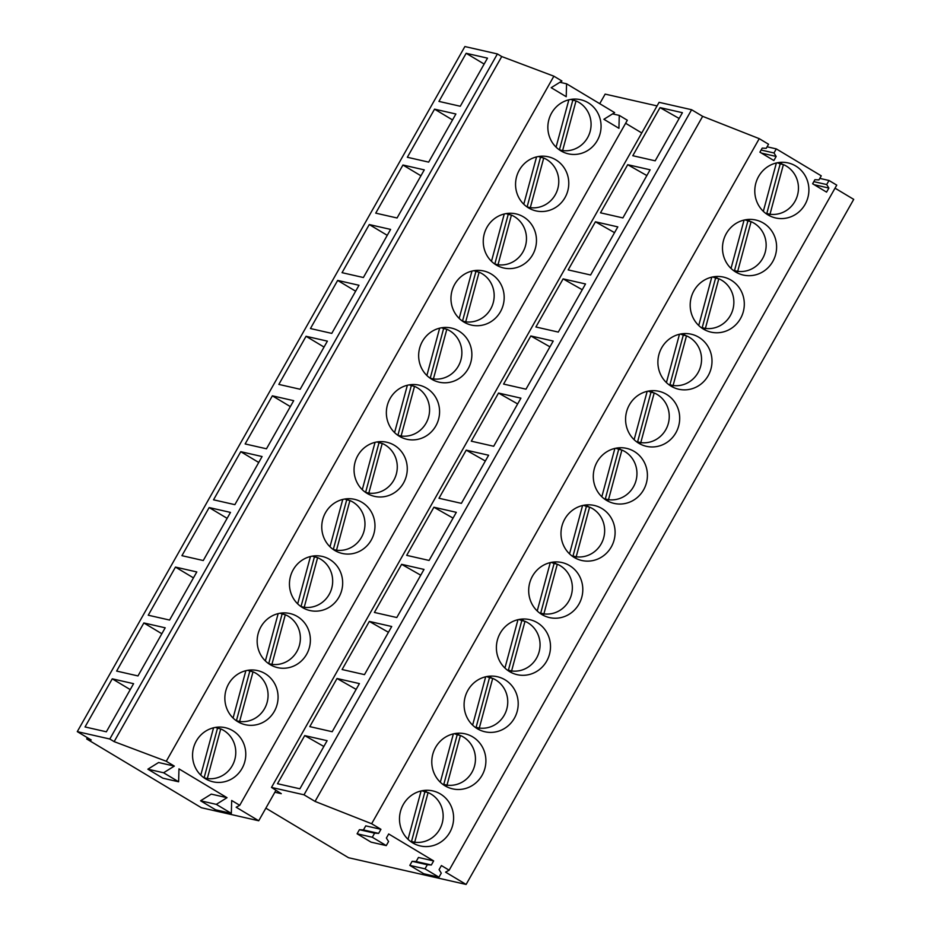 <?xml version="1.0" encoding="UTF-8"?>
<svg xmlns="http://www.w3.org/2000/svg" width="931" height="931" viewBox="0 0 931 931"><rect width="100%" height="100%" fill="white"/><g stroke="black" fill="none" stroke-linecap="round" stroke-linejoin="round"><path stroke-width="1.4" d="M87.398 737.689L86.688 738.958L91.226 739.994L77.285 731.626L109.8 739.016L114.141 741.623L166.277 761.267L174.318 766.097L163.588 772.765L147.866 769.192L162.89 778.2L178.624 781.784L163.588 772.765M657.065 105.913L605.15 94.112L599.727 103.678M265.859 808.155L348.531 857.719L466.117 884.45L445.577 872.138L449.149 870.206L441.399 865.562L439.095 869.635L441.271 873.127L438.966 877.211L425.013 868.844L427.317 864.759L431.344 864.992L433.648 860.919L388.692 833.967L386.388 838.04L388.564 841.531L386.26 845.604L372.307 837.248L374.611 833.164L378.638 833.396L380.942 829.312L371.644 823.737L315.05 801.416L304.018 794.806L271.491 787.417L281.278 793.678L274.878 792.223L275.972 790.279M77.285 731.626L464.883 46.55L497.398 53.94L501.739 56.547L553.875 76.191L561.917 81.02L551.187 87.689L566.223 96.708L566.572 83.802L614.623 112.616L603.893 119.284L618.929 128.303L619.278 115.397L627.331 120.239L239.733 805.315L236.16 807.235L258.725 820.77L201.399 807.736L86.688 738.958M560.846 150.822A27.744 26.545 102.8 0 0 568.306 153.824A27.744 26.545 102.8 0 0 599.122 136.671A27.744 26.545 102.8 0 0 588.078 102.701A27.744 26.545 102.8 0 0 580.618 99.71A27.744 26.545 102.8 0 0 549.802 116.852A27.744 26.545 102.8 0 0 560.846 150.822L562.708 150.578M574.753 100.618L572.612 99.186A27.744 26.545 102.8 0 0 572.6 99.186M528.552 207.916A27.744 26.545 102.8 0 0 536.012 210.906A27.744 26.545 102.8 0 0 566.828 193.764A27.744 26.545 102.8 0 0 555.772 159.795A27.744 26.545 102.8 0 0 548.312 156.792A27.744 26.545 102.8 0 0 517.508 173.946A27.744 26.545 102.8 0 0 528.552 207.916A27.744 26.545 102.8 0 0 530.437 207.671M542.447 157.711A27.744 26.545 102.8 0 0 540.306 156.28M496.258 265.009A27.744 26.545 102.8 0 0 498.132 264.765M510.153 214.793A27.744 26.545 102.8 0 0 508.012 213.374M402.948 165.02L424.28 169.873L397.06 217.982L375.728 213.141L402.948 165.02L420.928 175.796M434.556 109.148L455.887 114.001L428.667 162.122L407.336 157.269L434.556 109.148L452.536 119.936M466.163 53.288L487.495 58.141L460.275 106.25L438.943 101.409L466.163 53.288L484.143 64.064M523.478 216.888A27.744 26.545 102.8 0 0 516.018 213.886A27.744 26.545 102.8 0 0 485.202 231.028A27.744 26.545 102.8 0 0 496.246 264.998A27.744 26.545 102.8 0 0 503.706 268A27.744 26.545 102.8 0 0 534.522 250.858A27.744 26.545 102.8 0 0 523.478 216.888M619.278 115.397L612.586 113.885M258.725 820.77L274.878 792.223M625.62 123.276L641.762 132.958M497.398 53.94L109.8 739.016M175.47 567.095L148.25 615.216L169.582 620.058L196.802 571.948L175.47 567.095L193.45 577.872M143.863 622.955L165.194 627.808L137.974 675.929L116.643 671.076L143.863 622.955L161.843 633.743M112.255 678.827L133.587 683.68L106.367 731.801L85.035 726.948L112.255 678.827L130.235 689.603M369.27 224.557L390.601 229.41L363.381 277.519L342.049 272.678L369.27 224.557L387.249 235.334M337.662 280.417L310.442 328.538L331.773 333.391L358.994 285.27L337.662 280.417L355.642 291.205M306.055 336.289L278.834 384.41L300.166 389.263L327.386 341.142L306.055 336.289L324.035 347.065M209.149 507.558L181.929 555.679L203.261 560.532L230.481 512.411L209.149 507.558L227.129 518.334M240.757 451.686L213.536 499.807L234.868 504.66L262.088 456.539L240.757 451.686L258.737 462.474M272.364 395.826L293.696 400.679L266.475 448.789L245.144 443.947L272.364 395.826L290.344 406.603M501.739 56.547L114.141 741.623M553.875 76.191L166.277 761.267M239.733 805.315L231.679 800.485L231.33 813.38L216.295 804.361L227.024 797.692L178.973 768.878L178.624 781.784M232.773 730.695A27.744 26.545 -77.2 0 1 243.829 764.665A27.744 26.545 -77.2 0 1 213.013 781.807A27.744 26.545 -77.2 0 1 205.553 778.816A27.744 26.545 -77.2 0 1 194.509 744.835A27.744 26.545 -77.2 0 1 225.314 727.693A27.744 26.545 -77.2 0 1 232.773 730.695M431.647 379.185A27.744 26.545 -77.2 0 1 420.603 345.215A27.744 26.545 -77.2 0 1 451.419 328.061A27.744 26.545 -77.2 0 1 458.878 331.064A27.744 26.545 -77.2 0 1 469.922 365.033A27.744 26.545 -77.2 0 1 439.118 382.175A27.744 26.545 -77.2 0 1 431.647 379.185A27.744 26.545 102.8 0 0 433.532 378.94M463.952 322.091A27.744 26.545 -77.2 0 1 452.908 288.121A27.744 26.545 -77.2 0 1 483.713 270.979A27.744 26.545 -77.2 0 1 491.172 273.97A27.744 26.545 -77.2 0 1 502.228 307.94A27.744 26.545 -77.2 0 1 471.412 325.094A27.744 26.545 -77.2 0 1 463.952 322.091L465.803 321.847M426.573 388.157A27.744 26.545 -77.2 0 1 437.628 422.127A27.744 26.545 -77.2 0 1 406.812 439.269A27.744 26.545 -77.2 0 1 399.352 436.267A27.744 26.545 -77.2 0 1 388.308 402.297A27.744 26.545 -77.2 0 1 419.113 385.155A27.744 26.545 -77.2 0 1 426.573 388.157M329.679 559.426A27.744 26.545 -77.2 0 1 340.723 593.396A27.744 26.545 -77.2 0 1 309.918 610.538A27.744 26.545 -77.2 0 1 302.447 607.536A27.744 26.545 -77.2 0 1 291.403 573.566A27.744 26.545 -77.2 0 1 322.219 556.424A27.744 26.545 -77.2 0 1 329.679 559.426M367.047 493.36A27.744 26.545 -77.2 0 1 356.003 459.39A27.744 26.545 -77.2 0 1 386.819 442.248A27.744 26.545 -77.2 0 1 394.279 445.239A27.744 26.545 -77.2 0 1 405.322 479.209A27.744 26.545 -77.2 0 1 374.518 496.363A27.744 26.545 -77.2 0 1 367.047 493.36L368.909 493.116M334.753 550.454A27.744 26.545 -77.2 0 1 323.709 516.484A27.744 26.545 -77.2 0 1 354.513 499.33A27.744 26.545 -77.2 0 1 361.973 502.333A27.744 26.545 -77.2 0 1 373.028 536.303A27.744 26.545 -77.2 0 1 342.212 553.445A27.744 26.545 -77.2 0 1 334.753 550.454A27.744 26.545 102.8 0 0 336.638 550.209M270.153 664.629A27.744 26.545 -77.2 0 1 259.109 630.659A27.744 26.545 -77.2 0 1 289.913 613.517A27.744 26.545 -77.2 0 1 297.373 616.508A27.744 26.545 -77.2 0 1 308.429 650.478A27.744 26.545 -77.2 0 1 277.613 667.632A27.744 26.545 -77.2 0 1 270.153 664.629L272.003 664.385M237.847 721.723A27.744 26.545 -77.2 0 1 226.803 687.753A27.744 26.545 -77.2 0 1 257.619 670.599A27.744 26.545 -77.2 0 1 265.079 673.602A27.744 26.545 -77.2 0 1 276.123 707.572A27.744 26.545 -77.2 0 1 245.319 724.714A27.744 26.545 -77.2 0 1 237.847 721.723A27.744 26.545 102.8 0 0 239.733 721.478M566.572 83.802L559.88 82.289M814.194 184.71L828.869 188.05L826.565 192.123L812.612 183.768L814.916 179.683L818.943 179.916L821.247 175.831L776.291 148.89L773.987 152.963L776.163 156.455L773.859 160.528L759.905 152.16L762.21 148.087L766.236 148.32L768.541 144.235L759.242 138.661L371.644 823.737M828.869 188.05L826.693 184.559L828.997 180.486L836.748 185.129L449.149 870.206M467.897 690.313A28.221 26.999 102.8 0 0 484.888 731.766A28.221 26.999 102.8 0 0 514.401 718.185A28.221 26.999 102.8 0 0 497.398 676.732A28.221 26.999 102.8 0 0 467.897 690.313M726.296 233.588A28.221 26.999 102.8 0 0 743.287 275.052A28.221 26.999 102.8 0 0 772.8 261.471A28.221 26.999 102.8 0 0 755.797 220.019A28.221 26.999 102.8 0 0 726.296 233.588M661.697 347.775A28.221 26.999 102.8 0 0 678.687 389.228A28.221 26.999 102.8 0 0 708.2 375.647A28.221 26.999 102.8 0 0 691.198 334.194A28.221 26.999 102.8 0 0 661.697 347.775M564.791 519.044A28.221 26.999 102.8 0 0 581.794 560.497A28.221 26.999 102.8 0 0 611.295 546.916A28.221 26.999 102.8 0 0 594.304 505.463A28.221 26.999 102.8 0 0 564.791 519.044M758.59 176.506A28.221 26.999 102.8 0 0 775.593 217.959A28.221 26.999 102.8 0 0 805.094 204.378A28.221 26.999 102.8 0 0 788.103 162.925A28.221 26.999 102.8 0 0 758.59 176.506M693.991 290.681A28.221 26.999 102.8 0 0 710.993 332.134A28.221 26.999 102.8 0 0 740.494 318.565A28.221 26.999 102.8 0 0 723.503 277.101A28.221 26.999 102.8 0 0 693.991 290.681M597.097 461.951A28.221 26.999 102.8 0 0 614.088 503.403A28.221 26.999 102.8 0 0 643.6 489.834A28.221 26.999 102.8 0 0 626.598 448.37A28.221 26.999 102.8 0 0 597.097 461.951M675.894 432.74A28.221 26.999 102.8 0 0 658.904 391.288A28.221 26.999 102.8 0 0 629.391 404.857A28.221 26.999 102.8 0 0 646.393 446.321A28.221 26.999 102.8 0 0 675.894 432.74M500.191 633.22A28.221 26.999 102.8 0 0 517.194 674.672A28.221 26.999 102.8 0 0 546.695 661.103A28.221 26.999 102.8 0 0 529.704 619.639A28.221 26.999 102.8 0 0 500.191 633.22M579.001 604.01A28.221 26.999 102.8 0 0 561.998 562.557A28.221 26.999 102.8 0 0 532.497 576.126A28.221 26.999 102.8 0 0 549.488 617.59A28.221 26.999 102.8 0 0 579.001 604.01M435.592 747.395A28.221 26.999 102.8 0 0 452.594 788.86A28.221 26.999 102.8 0 0 482.095 775.279A28.221 26.999 102.8 0 0 465.104 733.826A28.221 26.999 102.8 0 0 435.592 747.395M449.801 832.372A28.221 26.999 102.8 0 0 432.799 790.908A28.221 26.999 102.8 0 0 403.298 804.489A28.221 26.999 102.8 0 0 420.288 845.942A28.221 26.999 102.8 0 0 449.801 832.372M759.242 138.661L702.649 116.34L315.05 801.416M702.649 116.34L691.617 109.73L304.018 794.806M691.617 109.73L659.09 102.329L271.491 787.417M369.316 621.419L342.096 669.529L364.486 674.626L391.718 626.505L369.316 621.419L388.448 632.289M337.022 678.501L359.413 683.598L332.192 731.719L309.79 726.622L337.022 678.501L356.142 689.371M304.716 735.595L327.118 740.692L299.887 788.801L277.496 783.716L304.716 735.595L323.848 746.464M563.115 278.881L585.518 283.967L558.286 332.088L535.895 326.99L563.115 278.881L582.247 289.739M530.821 335.963L503.59 384.084L525.992 389.181L553.212 341.06L530.821 335.963L549.942 346.832M520.918 398.154L498.516 393.057L471.295 441.178L493.686 446.263L520.918 398.154M660.021 107.612L632.789 155.721L655.191 160.819L682.411 112.698L660.021 107.612L679.141 118.47M627.715 164.694L600.495 212.815L622.886 217.912L650.117 169.791L627.715 164.694L646.847 175.563M617.812 226.885L595.421 221.787L568.189 269.909L590.591 274.994L617.812 226.885M401.622 564.326L374.39 612.447L396.792 617.532L424.012 569.423L401.622 564.326L420.742 575.195M433.916 507.232L456.318 512.329L429.086 560.45L406.696 555.353L433.916 507.232L453.048 518.101M466.222 450.15L438.99 498.26L461.392 503.357L488.612 455.236L466.222 450.15L485.342 461.008M835.026 188.167L853.715 199.374L466.117 884.45M819.804 178.391L828.997 180.486M767.097 146.795L776.291 148.89M761.104 150.031L773.987 152.963M760.767 152.684L760.162 151.706M761.488 153.115L776.163 156.455M813.81 181.638L826.693 184.559M813.473 184.28L812.868 183.314M735.583 271.922A28.221 26.999 102.8 0 0 738.644 271.445M750.374 221.508L747.512 219.495M718.069 278.602L715.206 276.588M703.277 329.015L706.315 328.527M782.668 164.415L779.806 162.401M767.889 214.84A28.221 26.999 102.8 0 0 770.949 214.351M595.421 221.787L614.541 232.657M477.847 271.887L475.706 270.456M445.553 328.98A27.744 26.545 102.8 0 0 443.412 327.549M399.364 436.278A27.744 26.545 102.8 0 0 401.238 436.034M413.248 386.062A27.744 26.545 102.8 0 0 411.106 384.643M638.689 443.191A28.221 26.999 102.8 0 0 641.75 442.714M653.469 392.777L650.606 390.764M621.175 449.871L618.312 447.858M606.372 500.284L609.421 499.796M685.775 335.684L682.912 333.67M670.983 386.109A28.221 26.999 102.8 0 0 674.044 385.62M498.516 393.057L517.648 403.926M380.954 443.156L378.812 441.725A27.744 26.545 102.8 0 0 378.801 441.725M348.648 500.25A27.744 26.545 102.8 0 0 346.507 498.818M302.459 607.547A27.744 26.545 102.8 0 0 304.332 607.303M316.354 557.343A27.744 26.545 102.8 0 0 314.213 555.912M541.784 614.472A28.221 26.999 102.8 0 0 544.844 613.983M556.575 564.046L553.712 562.033M524.269 621.14L521.407 619.127M509.478 671.554L512.515 671.065M588.869 506.953L586.006 504.939M574.09 557.378A28.221 26.999 102.8 0 0 577.15 556.889M231.33 813.38L215.596 809.807L200.561 800.788L211.29 794.12L227.024 797.692M174.318 766.097L158.596 762.512L147.866 769.192M284.048 614.425L281.907 612.994M251.754 671.519A27.744 26.545 102.8 0 0 249.613 670.087M205.565 778.816A27.744 26.545 102.8 0 0 207.438 778.572M219.448 728.612A27.744 26.545 102.8 0 0 217.307 727.181M216.295 804.361L200.561 800.788M378.638 833.396L363.439 829.94L365.743 825.855L380.942 829.312M438.966 877.211L423.768 873.755L409.815 865.388L412.119 861.303L416.145 861.536L418.45 857.463L433.648 860.919M363.439 829.94L359.413 829.707L357.108 833.792L371.062 842.148L386.26 845.604M359.413 829.707L374.611 833.164M416.145 861.536L431.344 864.992M357.108 833.792L372.307 837.248M412.119 861.303L427.317 864.759M409.815 865.388L425.013 868.844M444.89 785.741A28.221 26.999 102.8 0 0 447.951 785.252M459.67 735.315L456.807 733.302M427.376 792.409L424.513 790.396M412.573 842.823L415.622 842.334M491.975 678.233L489.112 676.22M477.184 728.647A28.221 26.999 102.8 0 0 480.245 728.158M562.615 150.566A25.94 24.823 102.8 0 0 589.649 133.075A25.94 24.823 102.8 0 0 578.919 102.387A25.94 24.823 102.8 0 0 576.021 100.909L562.615 150.566L559.415 149.844A25.94 24.823 102.8 0 1 559.322 149.833M576.021 100.909L572.821 100.176A25.94 24.823 102.8 0 0 570.784 99.419M568.853 99.815L556.075 147.145M572.821 100.176L559.415 149.844M530.309 207.66A25.94 24.823 102.8 0 0 557.343 190.157A25.94 24.823 102.8 0 0 546.625 159.48A25.94 24.823 102.8 0 0 543.716 158.002L530.309 207.66L527.109 206.926A25.94 24.823 102.8 0 1 527.016 206.915M543.716 158.002L540.515 157.269A25.94 24.823 102.8 0 0 538.479 156.513M536.559 156.897L523.781 204.238M540.515 157.269L527.109 206.926M498.015 264.753A25.94 24.823 102.8 0 0 525.049 247.25A25.94 24.823 102.8 0 0 514.319 216.574A25.94 24.823 102.8 0 0 511.422 215.084L498.015 264.753L494.815 264.02A25.94 24.823 102.8 0 1 494.722 264.008M511.422 215.084L508.221 214.363A25.94 24.823 102.8 0 0 506.185 213.595M504.253 213.99L491.475 261.32M508.221 214.363L494.815 264.02M465.709 321.835A25.94 24.823 102.8 0 0 492.743 304.344A25.94 24.823 102.8 0 0 482.025 273.656A25.94 24.823 102.8 0 0 479.116 272.178L465.709 321.835L462.509 321.114A25.94 24.823 102.8 0 1 462.416 321.102M479.116 272.178L475.916 271.445A25.94 24.823 102.8 0 0 473.879 270.688M471.959 271.084L459.181 318.414M475.916 271.445L462.509 321.114M433.415 378.929A25.94 24.823 102.8 0 0 460.449 361.426A25.94 24.823 102.8 0 0 449.72 330.749A25.94 24.823 102.8 0 0 446.822 329.271L433.415 378.929L430.215 378.195A25.94 24.823 102.8 0 1 430.122 378.184M446.822 329.271L443.622 328.538A25.94 24.823 102.8 0 0 441.585 327.782M439.653 328.166L426.875 375.507M443.622 328.538L430.215 378.195M401.11 436.022A25.94 24.823 102.8 0 0 428.144 418.519A25.94 24.823 102.8 0 0 417.425 387.843A25.94 24.823 102.8 0 0 414.516 386.353L401.11 436.022L397.909 435.289A25.94 24.823 102.8 0 1 397.816 435.277M414.516 386.353L411.316 385.632A25.94 24.823 102.8 0 0 409.279 384.864M407.359 385.259L394.581 432.589M411.316 385.632L397.909 435.289M368.816 493.104A25.94 24.823 102.8 0 0 395.85 475.613A25.94 24.823 102.8 0 0 385.12 444.925A25.94 24.823 102.8 0 0 382.222 443.447L368.816 493.104L365.615 492.383A25.94 24.823 102.8 0 1 365.522 492.371M382.222 443.447L379.022 442.714A25.94 24.823 102.8 0 0 376.985 441.957M375.053 442.353L362.275 489.683M379.022 442.714L365.615 492.383M336.51 550.198A25.94 24.823 102.8 0 0 363.544 532.695A25.94 24.823 102.8 0 0 352.826 502.018A25.94 24.823 102.8 0 0 349.916 500.541L336.51 550.198L333.31 549.476A25.94 24.823 102.8 0 1 333.217 549.453M349.916 500.541L346.716 499.807A25.94 24.823 102.8 0 0 344.679 499.051M342.759 499.435L329.981 546.776M346.716 499.807L333.31 549.476M304.216 607.291A25.94 24.823 102.8 0 0 331.25 589.788A25.94 24.823 102.8 0 0 320.52 559.112A25.94 24.823 102.8 0 0 317.622 557.622L304.216 607.291L301.016 606.558A25.94 24.823 102.8 0 1 300.922 606.547M317.622 557.622L314.422 556.901A25.94 24.823 102.8 0 0 312.385 556.133M310.454 556.529L297.676 603.858M314.422 556.901L301.016 606.558M271.91 664.373A25.94 24.823 102.8 0 0 298.944 646.882A25.94 24.823 102.8 0 0 288.226 616.194A25.94 24.823 102.8 0 0 285.317 614.716L271.91 664.373L268.71 663.652A25.94 24.823 102.8 0 1 268.617 663.64M285.317 614.716L282.116 613.995A25.94 24.823 102.8 0 0 280.08 613.226M278.16 613.622L265.382 660.952M282.116 613.995L268.71 663.652M239.616 721.467A25.94 24.823 102.8 0 0 266.65 703.964A25.94 24.823 102.8 0 0 255.92 673.288A25.94 24.823 102.8 0 0 253.023 671.81L239.616 721.467L236.416 720.745A25.94 24.823 102.8 0 1 236.323 720.722M253.023 671.81L249.822 671.076A25.94 24.823 102.8 0 0 247.786 670.32M245.854 670.704L233.076 718.045M249.822 671.076L236.416 720.745M207.31 778.56A25.94 24.823 102.8 0 0 234.344 761.058A25.94 24.823 102.8 0 0 223.626 730.381A25.94 24.823 102.8 0 0 220.717 728.892L207.31 778.56L204.11 777.827A25.94 24.823 102.8 0 1 204.017 777.816M220.717 728.892L217.517 728.17A25.94 24.823 102.8 0 0 215.48 727.402M213.56 727.798L200.782 775.139M217.517 728.17L204.11 777.827M769.995 214.246A25.94 24.823 102.8 0 0 797.029 196.744A25.94 24.823 102.8 0 0 786.311 166.067A25.94 24.823 102.8 0 0 783.402 164.589L769.995 214.246L766.795 213.513A25.94 24.823 102.8 0 1 765.689 213.35M783.402 164.589L780.201 163.856A25.94 24.823 102.8 0 0 777.176 162.797M776.373 162.972L763.327 211.337M780.201 163.856L766.795 213.513M737.701 271.34A25.94 24.823 102.8 0 0 764.723 253.837A25.94 24.823 102.8 0 0 754.005 223.161A25.94 24.823 102.8 0 0 751.096 221.671L737.701 271.34L734.501 270.607A25.94 24.823 102.8 0 1 733.384 270.432M751.096 221.671L747.896 220.95A25.94 24.823 102.8 0 0 744.881 219.891M744.078 220.065L731.021 268.419M747.896 220.95L734.501 270.607M705.395 328.422A25.94 24.823 102.8 0 0 732.429 310.931A25.94 24.823 102.8 0 0 721.711 280.243A25.94 24.823 102.8 0 0 718.802 278.765L705.395 328.422L702.195 327.7A25.94 24.823 102.8 0 1 701.09 327.526M718.802 278.765L715.602 278.032A25.94 24.823 102.8 0 0 712.576 276.984M711.773 277.159L698.727 325.513M715.602 278.032L702.195 327.7M673.101 385.515A25.94 24.823 102.8 0 0 700.124 368.013A25.94 24.823 102.8 0 0 689.405 337.336A25.94 24.823 102.8 0 0 686.496 335.858L673.101 385.515L669.901 384.782A25.94 24.823 102.8 0 1 668.784 384.619M686.496 335.858L683.296 335.125A25.94 24.823 102.8 0 0 680.282 334.066M679.479 334.241L666.421 382.606M683.296 335.125L669.901 384.782M640.796 442.609A25.94 24.823 102.8 0 0 667.83 425.106A25.94 24.823 102.8 0 0 657.111 394.43A25.94 24.823 102.8 0 0 654.202 392.94L640.796 442.609L637.595 441.876A25.94 24.823 102.8 0 1 636.49 441.701M654.202 392.94L651.002 392.219A25.94 24.823 102.8 0 0 647.976 391.16M647.173 391.334L634.127 439.7M651.002 392.219L637.595 441.876M608.502 499.691A25.94 24.823 102.8 0 0 635.524 482.2A25.94 24.823 102.8 0 0 624.806 451.512A25.94 24.823 102.8 0 0 621.896 450.034L608.502 499.691L605.301 498.969A25.94 24.823 102.8 0 1 604.184 498.795M621.896 450.034L618.696 449.301A25.94 24.823 102.8 0 0 615.682 448.253M614.879 448.428L601.822 496.782M618.696 449.301L605.301 498.969M576.196 556.785A25.94 24.823 102.8 0 0 603.23 539.282A25.94 24.823 102.8 0 0 592.512 508.605A25.94 24.823 102.8 0 0 589.602 507.127L576.196 556.785L572.996 556.063A25.94 24.823 102.8 0 1 571.89 555.888M589.602 507.127L586.402 506.394A25.94 24.823 102.8 0 0 583.376 505.335M582.573 505.51L569.528 553.875M586.402 506.394L572.996 556.063M543.902 613.878A25.94 24.823 102.8 0 0 570.924 596.375A25.94 24.823 102.8 0 0 560.206 565.699A25.94 24.823 102.8 0 0 557.297 564.209L543.902 613.878L540.702 613.145A25.94 24.823 102.8 0 1 539.584 612.97M557.297 564.209L554.096 563.488A25.94 24.823 102.8 0 0 551.082 562.429M550.279 562.603L537.222 610.969M554.096 563.488L540.702 613.145M511.596 670.96A25.94 24.823 102.8 0 0 538.63 653.469A25.94 24.823 102.8 0 0 527.912 622.781A25.94 24.823 102.8 0 0 525.003 621.303L511.596 670.96L508.396 670.239A25.94 24.823 102.8 0 1 507.29 670.064M525.003 621.303L521.802 620.581A25.94 24.823 102.8 0 0 518.776 619.522M517.973 619.697L504.928 668.051M521.802 620.581L508.396 670.239M479.302 728.054A25.94 24.823 102.8 0 0 506.324 710.551A25.94 24.823 102.8 0 0 495.606 679.874A25.94 24.823 102.8 0 0 492.697 678.396L479.302 728.054L476.102 727.332A25.94 24.823 102.8 0 1 474.985 727.158M492.697 678.396L489.497 677.663A25.94 24.823 102.8 0 0 486.482 676.604M485.679 676.779L472.622 725.144M489.497 677.663L476.102 727.332M446.996 785.147A25.94 24.823 102.8 0 0 474.03 767.644A25.94 24.823 102.8 0 0 463.312 736.968A25.94 24.823 102.8 0 0 460.403 735.478L446.996 785.147L443.796 784.414A25.94 24.823 102.8 0 1 442.69 784.239M460.403 735.478L457.202 734.757A25.94 24.823 102.8 0 0 454.177 733.698M453.374 733.872L440.328 782.238M457.202 734.757L443.796 784.414M414.702 842.229A25.94 24.823 102.8 0 0 441.725 824.738A25.94 24.823 102.8 0 0 431.006 794.05A25.94 24.823 102.8 0 0 428.097 792.572L414.702 842.229L411.502 841.508A25.94 24.823 102.8 0 1 410.385 841.333M428.097 792.572L424.897 791.85A25.94 24.823 102.8 0 0 421.883 790.791M421.08 790.966L408.022 839.32M424.897 791.85L411.502 841.508"/></g></svg>
